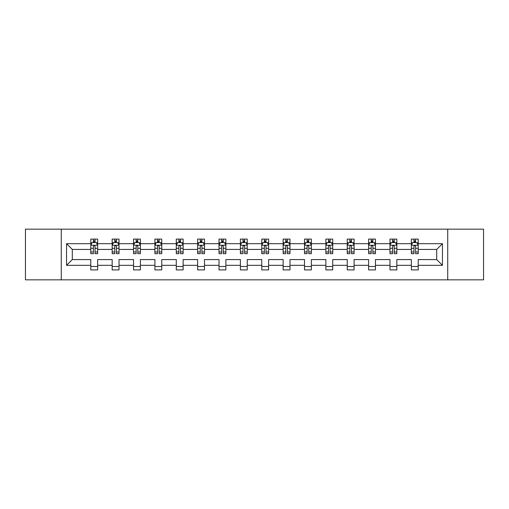 <?xml version="1.0" encoding="UTF-8"?>
<svg xmlns="http://www.w3.org/2000/svg" width="509" height="509" viewBox="0 0 509 509"><rect width="100%" height="100%" fill="white"/><g stroke="black" fill="none" stroke-linecap="round" stroke-linejoin="round"><path stroke-width="0.76" d="M447.729 229.158L25.45 229.158L25.45 279.842L483.55 279.842L483.55 229.158L447.729 229.158L447.729 279.842M418.207 265.323L418.207 259.571L436.697 259.571L442.455 265.323L418.207 265.323L418.207 269.91L411.355 269.91L411.355 265.323L396.835 265.323L396.835 269.91L389.983 269.91L389.983 265.323L375.464 265.323L375.464 269.91L368.611 269.91L368.611 265.323L354.092 265.323L354.092 269.91L347.246 269.91L347.246 265.323L332.721 265.323L332.721 269.91L325.875 269.91L325.875 265.323L311.349 265.323L311.349 269.91L304.503 269.91L304.503 265.323L289.984 265.323L289.984 269.91L283.131 269.91L283.131 265.323L268.612 265.323L268.612 269.91L261.76 269.91L261.76 265.323L247.24 265.323L247.24 269.91L240.388 269.91L240.388 265.323L225.869 265.323L225.869 269.91L219.016 269.91L219.016 265.323L204.497 265.323L204.497 269.91L197.651 269.91L197.651 265.323L183.125 265.323L183.125 269.91L176.279 269.91L176.279 265.323L161.754 265.323L161.754 269.91L154.908 269.91L154.908 265.323L140.389 265.323L140.389 269.91L133.536 269.91L133.536 265.323L119.017 265.323L119.017 269.91L112.165 269.91L112.165 265.323L97.645 265.323L97.645 269.91L90.793 269.91L90.793 265.323L66.545 265.323L66.545 243.677L90.793 243.677L90.793 239.09L97.645 239.09L97.645 243.677L112.165 243.677L112.165 239.09L119.017 239.09L119.017 243.677L133.536 243.677L133.536 239.09L140.389 239.09L140.389 243.677L154.908 243.677L154.908 239.09L161.754 239.09L161.754 243.677L176.279 243.677L176.279 239.09L183.125 239.09L183.125 243.677L197.651 243.677L197.651 239.09L204.497 239.09L204.497 243.677L219.016 243.677L219.016 239.09L225.869 239.09L225.869 243.677L240.388 243.677L240.388 239.09L247.24 239.09L247.24 243.677L261.76 243.677L261.76 239.09L268.612 239.09L268.612 243.677L283.131 243.677L283.131 239.09L289.984 239.09L289.984 243.677L304.503 243.677L304.503 239.09L311.349 239.09L311.349 243.677L325.875 243.677L325.875 239.09L332.721 239.09L332.721 243.677L347.246 243.677L347.246 239.09L354.092 239.09L354.092 243.677L368.611 243.677L368.611 239.09L375.464 239.09L375.464 243.677L389.983 243.677L389.983 239.09L396.835 239.09L396.835 243.677L411.355 243.677L411.355 239.09L418.207 239.09L418.207 243.677L442.455 243.677L442.455 265.323M61.271 279.842L61.271 229.158M411.355 243.677L411.355 249.429L396.835 249.429L396.835 243.677M396.835 265.323L396.835 259.571L411.355 259.571L411.355 265.323M389.983 243.677L389.983 249.429L375.464 249.429L375.464 243.677M375.464 265.323L375.464 259.571L389.983 259.571L389.983 265.323M368.611 243.677L368.611 249.429L354.092 249.429L354.092 243.677M354.092 265.323L354.092 259.571L368.611 259.571L368.611 265.323M347.246 243.677L347.246 249.429L332.721 249.429L332.721 243.677M332.721 265.323L332.721 259.571L347.246 259.571L347.246 265.323M325.875 243.677L325.875 249.429L311.349 249.429L311.349 243.677M311.349 265.323L311.349 259.571L325.875 259.571L325.875 265.323M304.503 243.677L304.503 249.429L289.984 249.429L289.984 243.677M289.984 265.323L289.984 259.571L304.503 259.571L304.503 265.323M283.131 243.677L283.131 249.429L268.612 249.429L268.612 243.677M268.612 265.323L268.612 259.571L283.131 259.571L283.131 265.323M261.76 243.677L261.76 249.429L247.24 249.429L247.24 243.677M247.24 265.323L247.24 259.571L261.76 259.571L261.76 265.323M240.388 243.677L240.388 249.429L225.869 249.429L225.869 243.677M225.869 265.323L225.869 259.571L240.388 259.571L240.388 265.323M219.016 243.677L219.016 249.429L204.497 249.429L204.497 243.677M204.497 265.323L204.497 259.571L219.016 259.571L219.016 265.323M197.651 243.677L197.651 249.429L183.125 249.429L183.125 243.677M183.125 265.323L183.125 259.571L197.651 259.571L197.651 265.323M176.279 243.677L176.279 249.429L161.754 249.429L161.754 243.677M161.754 265.323L161.754 259.571L176.279 259.571L176.279 265.323M154.908 243.677L154.908 249.429L140.389 249.429L140.389 243.677M140.389 265.323L140.389 259.571L154.908 259.571L154.908 265.323M133.536 243.677L133.536 249.429L119.017 249.429L119.017 243.677M119.017 265.323L119.017 259.571L133.536 259.571L133.536 265.323M112.165 243.677L112.165 249.429L97.645 249.429L97.645 243.677M97.645 265.323L97.645 259.571L112.165 259.571L112.165 265.323M90.793 243.677L90.793 249.429L72.303 249.429L72.303 259.571L90.793 259.571L90.793 265.323M66.545 243.677L72.303 249.429M436.697 259.571L436.697 249.429L418.207 249.429L418.207 243.677M413.957 242.513L415.605 242.513M392.585 242.513L394.233 242.513M371.214 242.513L372.862 242.513M349.848 242.513L351.49 242.513M328.477 242.513L330.118 242.513M307.105 242.513L308.747 242.513M285.734 242.513L287.375 242.513M264.362 242.513L266.01 242.513M242.99 242.513L244.638 242.513M221.625 242.513L223.266 242.513M200.253 242.513L201.895 242.513M178.882 242.513L180.523 242.513M157.51 242.513L159.152 242.513M136.138 242.513L137.786 242.513M114.767 242.513L116.415 242.513M93.395 242.513L95.043 242.513M90.793 266.487L97.645 266.487M112.165 266.487L119.017 266.487M133.536 266.487L140.389 266.487M154.908 266.487L161.754 266.487M176.279 266.487L183.125 266.487M197.651 266.487L204.497 266.487M219.016 266.487L225.869 266.487M240.388 266.487L247.24 266.487M261.76 266.487L268.612 266.487M283.131 266.487L289.984 266.487M304.503 266.487L311.349 266.487M325.875 266.487L332.721 266.487M347.246 266.487L354.092 266.487M368.611 266.487L375.464 266.487M389.983 266.487L396.835 266.487M411.355 266.487L418.207 266.487M72.303 259.571L66.545 265.323M442.455 243.677L436.697 249.429M95.043 240.872L93.395 240.872M92.084 242.748L90.793 242.748L90.793 239.09L93.395 239.09L93.395 242.583M90.793 251.961L90.793 253.679L93.395 253.679L93.395 251.961L90.793 251.961L90.793 249.429M97.645 249.429L97.645 253.679L95.043 253.679L95.043 246.35C94.496 245.293 93.949 245.293 93.395 246.35L93.395 251.961M96.354 242.748L97.645 242.748L97.645 239.09L95.043 239.09L95.043 242.583M97.645 245.319L96.277 242.583L92.167 242.583L90.793 245.319M116.415 240.872L114.767 240.872M113.456 242.748L112.165 242.748L112.165 239.09L114.767 239.09L114.767 242.583M112.165 251.961L112.165 253.679L114.767 253.679L114.767 251.961L112.165 251.961L112.165 249.429M119.017 249.429L119.017 253.679L116.415 253.679L116.415 246.35C115.867 245.293 115.32 245.293 114.767 246.35L114.767 251.961M117.725 242.748L119.017 242.748L119.017 239.09L116.415 239.09L116.415 242.583M119.017 245.319L117.643 242.583L113.532 242.583L112.165 245.319M137.786 240.872L136.138 240.872M134.821 242.748L133.536 242.748L133.536 239.09L136.138 239.09L136.138 242.583M133.536 251.961L133.536 253.679L136.138 253.679L136.138 251.961L133.536 251.961L133.536 249.429M140.389 249.429L140.389 253.679L137.786 253.679L137.786 246.35C137.233 245.293 136.686 245.293 136.138 246.35L136.138 251.961M139.097 242.748L140.389 242.748L140.389 239.09L137.786 239.09L137.786 242.583M140.389 245.319L139.014 242.583L134.904 242.583L133.536 245.319M159.152 240.872L157.51 240.872M156.193 242.748L154.908 242.748L154.908 239.09L157.51 239.09L157.51 242.583M154.908 251.961L154.908 253.679L157.51 253.679L157.51 251.961L154.908 251.961L154.908 249.429M161.754 249.429L161.754 253.679L159.152 253.679L159.152 246.35C158.604 245.293 158.057 245.293 157.51 246.35L157.51 251.961M160.469 242.748L161.754 242.748L161.754 239.09L159.152 239.09L159.152 242.583M161.754 245.319L160.386 242.583L156.276 242.583L154.908 245.319M180.523 240.872L178.882 240.872M177.565 242.748L176.279 242.748L176.279 239.09L178.882 239.09L178.882 242.583M176.279 251.961L176.279 253.679L178.882 253.679L178.882 251.961L176.279 251.961L176.279 249.429M183.125 249.429L183.125 253.679L180.523 253.679L180.523 246.35C179.976 245.293 179.429 245.293 178.882 246.35L178.882 251.961M181.84 242.748L183.125 242.748L183.125 239.09L180.523 239.09L180.523 242.583M183.125 245.319L181.758 242.583L177.647 242.583L176.279 245.319M201.895 240.872L200.253 240.872M198.936 242.748L197.651 242.748L197.651 239.09L200.253 239.09L200.253 242.583M197.651 251.961L197.651 253.679L200.253 253.679L200.253 251.961L197.651 251.961L197.651 249.429M204.497 249.429L204.497 253.679L201.895 253.679L201.895 246.35C201.348 245.293 200.8 245.293 200.253 246.35L200.253 251.961M203.212 242.748L204.497 242.748L204.497 239.09L201.895 239.09L201.895 242.583M204.497 245.319L203.129 242.583L199.019 242.583L197.651 245.319M223.266 240.872L221.625 240.872M220.308 242.748L219.016 242.748L219.016 239.09L221.625 239.09L221.625 242.583M219.016 251.961L219.016 253.679L221.625 253.679L221.625 251.961L219.016 251.961L219.016 249.429M225.869 249.429L225.869 253.679L223.266 253.679L223.266 246.35C222.719 245.293 222.172 245.293 221.625 246.35L221.625 251.961M224.584 242.748L225.869 242.748L225.869 239.09L223.266 239.09L223.266 242.583M225.869 245.319L224.501 242.583L220.391 242.583L219.016 245.319M244.638 240.872L242.99 240.872M241.68 242.748L240.388 242.748L240.388 239.09L242.99 239.09L242.99 242.583M240.388 251.961L240.388 253.679L242.99 253.679L242.99 251.961L240.388 251.961L240.388 249.429M247.24 249.429L247.24 253.679L244.638 253.679L244.638 246.35C244.091 245.293 243.544 245.293 242.99 246.35L242.99 251.961M245.949 242.748L247.24 242.748L247.24 239.09L244.638 239.09L244.638 242.583M247.24 245.319L245.872 242.583L241.762 242.583L240.388 245.319M266.01 240.872L264.362 240.872M263.051 242.748L261.76 242.748L261.76 239.09L264.362 239.09L264.362 242.583M261.76 251.961L261.76 253.679L264.362 253.679L264.362 251.961L261.76 251.961L261.76 249.429M268.612 249.429L268.612 253.679L266.01 253.679L266.01 246.35C265.463 245.293 264.909 245.293 264.362 246.35L264.362 251.961M267.32 242.748L268.612 242.748L268.612 239.09L266.01 239.09L266.01 242.583M268.612 245.319L267.238 242.583L263.128 242.583L261.76 245.319M287.375 240.872L285.734 240.872M284.416 242.748L283.131 242.748L283.131 239.09L285.734 239.09L285.734 242.583M283.131 251.961L283.131 253.679L285.734 253.679L285.734 251.961L283.131 251.961L283.131 249.429M289.984 249.429L289.984 253.679L287.375 253.679L287.375 246.35C286.828 245.293 286.281 245.293 285.734 246.35L285.734 251.961M288.692 242.748L289.984 242.748L289.984 239.09L287.375 239.09L287.375 242.583M289.984 245.319L288.609 242.583L284.499 242.583L283.131 245.319M308.747 240.872L307.105 240.872M305.788 242.748L304.503 242.748L304.503 239.09L307.105 239.09L307.105 242.583M304.503 251.961L304.503 253.679L307.105 253.679L307.105 251.961L304.503 251.961L304.503 249.429M311.349 249.429L311.349 253.679L308.747 253.679L308.747 246.35C308.2 245.293 307.652 245.293 307.105 246.35L307.105 251.961M310.064 242.748L311.349 242.748L311.349 239.09L308.747 239.09L308.747 242.583M311.349 245.319L309.981 242.583L305.871 242.583L304.503 245.319M330.118 240.872L328.477 240.872M327.16 242.748L325.875 242.748L325.875 239.09L328.477 239.09L328.477 242.583M325.875 251.961L325.875 253.679L328.477 253.679L328.477 251.961L325.875 251.961L325.875 249.429M332.721 249.429L332.721 253.679L330.118 253.679L330.118 246.35C329.571 245.293 329.024 245.293 328.477 246.35L328.477 251.961M331.435 242.748L332.721 242.748L332.721 239.09L330.118 239.09L330.118 242.583M332.721 245.319L331.353 242.583L327.242 242.583L325.875 245.319M351.49 240.872L349.848 240.872M348.531 242.748L347.246 242.748L347.246 239.09L349.848 239.09L349.848 242.583M347.246 251.961L347.246 253.679L349.848 253.679L349.848 251.961L347.246 251.961L347.246 249.429M354.092 249.429L354.092 253.679L351.49 253.679L351.49 246.35C350.943 245.293 350.396 245.293 349.848 246.35L349.848 251.961M352.807 242.748L354.092 242.748L354.092 239.09L351.49 239.09L351.49 242.583M354.092 245.319L352.724 242.583L348.614 242.583L347.246 245.319M372.862 240.872L371.214 240.872M369.903 242.748L368.611 242.748L368.611 239.09L371.214 239.09L371.214 242.583M368.611 251.961L368.611 253.679L371.214 253.679L371.214 251.961L368.611 251.961L368.611 249.429M375.464 249.429L375.464 253.679L372.862 253.679L372.862 246.35C372.314 245.293 371.767 245.293 371.214 246.35L371.214 251.961M374.179 242.748L375.464 242.748L375.464 239.09L372.862 239.09L372.862 242.583M375.464 245.319L374.096 242.583L369.986 242.583L368.611 245.319M394.233 240.872L392.585 240.872M391.275 242.748L389.983 242.748L389.983 239.09L392.585 239.09L392.585 242.583M389.983 251.961L389.983 253.679L392.585 253.679L392.585 251.961L389.983 251.961L389.983 249.429M396.835 249.429L396.835 253.679L394.233 253.679L394.233 246.35C393.686 245.293 393.139 245.293 392.585 246.35L392.585 251.961M395.544 242.748L396.835 242.748L396.835 239.09L394.233 239.09L394.233 242.583M396.835 245.319L395.468 242.583L391.357 242.583L389.983 245.319M415.605 240.872L413.957 240.872M412.646 242.748L411.355 242.748L411.355 239.09L413.957 239.09L413.957 242.583M411.355 251.961L411.355 253.679L413.957 253.679L413.957 251.961L411.355 251.961L411.355 249.429M418.207 249.429L418.207 253.679L415.605 253.679L415.605 246.35C415.058 245.293 414.504 245.293 413.957 246.35L413.957 251.961M416.916 242.748L418.207 242.748L418.207 239.09L415.605 239.09L415.605 242.583M418.207 245.319L416.833 242.583L412.723 242.583L411.355 245.319M97.613 245.255L90.831 245.255M97.645 251.961L95.043 251.961M93.395 248.29L90.793 248.29M97.645 248.29L95.043 248.29M95.043 241.743L93.395 241.743M118.979 245.255L112.203 245.255M119.017 251.961L116.415 251.961M114.767 248.29L112.165 248.29M119.017 248.29L116.415 248.29M116.415 241.743L114.767 241.743M140.35 245.255L133.568 245.255M140.389 251.961L137.786 251.961M136.138 248.29L133.536 248.29M140.389 248.29L137.786 248.29M137.786 241.743L136.138 241.743M161.722 245.255L154.94 245.255M161.754 251.961L159.152 251.961M157.51 248.29L154.908 248.29M161.754 248.29L159.152 248.29M159.152 241.743L157.51 241.743M183.094 245.255L176.311 245.255M183.125 251.961L180.523 251.961M178.882 248.29L176.279 248.29M183.125 248.29L180.523 248.29M180.523 241.743L178.882 241.743M204.465 245.255L197.683 245.255M204.497 251.961L201.895 251.961M200.253 248.29L197.651 248.29M204.497 248.29L201.895 248.29M201.895 241.743L200.253 241.743M225.837 245.255L219.055 245.255M225.869 251.961L223.266 251.961M221.625 248.29L219.016 248.29M225.869 248.29L223.266 248.29M223.266 241.743L221.625 241.743M247.202 245.255L240.426 245.255M247.24 251.961L244.638 251.961M242.99 248.29L240.388 248.29M247.24 248.29L244.638 248.29M244.638 241.743L242.99 241.743M268.574 245.255L261.798 245.255M268.612 251.961L266.01 251.961M264.362 248.29L261.76 248.29M268.612 248.29L266.01 248.29M266.01 241.743L264.362 241.743M289.945 245.255L283.163 245.255M289.984 251.961L287.375 251.961M285.734 248.29L283.131 248.29M289.984 248.29L287.375 248.29M287.375 241.743L285.734 241.743M311.317 245.255L304.535 245.255M311.349 251.961L308.747 251.961M307.105 248.29L304.503 248.29M311.349 248.29L308.747 248.29M308.747 241.743L307.105 241.743M332.689 245.255L325.906 245.255M332.721 251.961L330.118 251.961M328.477 248.29L325.875 248.29M332.721 248.29L330.118 248.29M330.118 241.743L328.477 241.743M354.06 245.255L347.278 245.255M354.092 251.961L351.49 251.961M349.848 248.29L347.246 248.29M354.092 248.29L351.49 248.29M351.49 241.743L349.848 241.743M375.432 245.255L368.65 245.255M375.464 251.961L372.862 251.961M371.214 248.29L368.611 248.29M375.464 248.29L372.862 248.29M372.862 241.743L371.214 241.743M396.797 245.255L390.021 245.255M396.835 251.961L394.233 251.961M392.585 248.29L389.983 248.29M396.835 248.29L394.233 248.29M394.233 241.743L392.585 241.743M418.169 245.255L411.387 245.255M418.207 251.961L415.605 251.961M413.957 248.29L411.355 248.29M418.207 248.29L415.605 248.29M415.605 241.743L413.957 241.743"/></g></svg>
